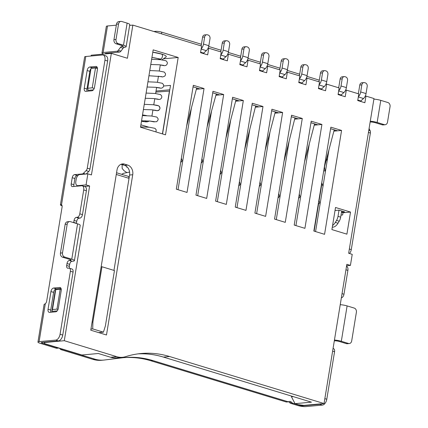 <?xml version="1.0" encoding="UTF-8"?>
<svg xmlns="http://www.w3.org/2000/svg" width="428" height="428" viewBox="0 0 428 428"><rect width="100%" height="100%" fill="white"/><g stroke="black" fill="none" stroke-linecap="round" stroke-linejoin="round"><path stroke-width="0.64" d="M151.94 57.416L160.687 59.118L161.747 58.294L162.49 56.464L162.405 54.907L161.682 54.099L152.791 52.237M123.398 357.685A113.982 90.913 -95.2 0 1 150.854 360.767L286.332 402.02L288.386 401.833A3.419 2.728 -95.2 0 1 289.499 401.416A3.419 2.728 -95.2 0 1 290.355 401.501A3.419 2.728 -95.2 0 1 291.618 402.352L289.563 402.539A3.419 2.728 84.8 0 0 290.826 403.39L297.931 405.551A5.698 1.065 9.3 0 0 305.822 406.6L322.455 405.075A5.698 3.269 -73.1 0 0 326.783 399.238L334.568 351.72A3.419 1.963 -73.1 0 0 333.508 348.633L333.059 348.499M58.866 348.071A3.419 2.728 -95.2 0 1 58.914 348.082A3.419 2.728 -95.2 0 1 60.594 349.521L92.871 359.354A35.107 28.002 84.8 0 0 101.645 360.274L103.699 360.087A35.107 28.002 -95.2 0 1 94.925 359.162L92.871 359.354M288.493 401.758A3.419 2.728 -95.2 0 1 289.563 402.539M56.1 348.151A3.419 2.728 84.8 0 0 56.951 348.242L59.005 348.055A3.419 2.728 -95.2 0 1 58.155 347.964L56.1 348.151L40.152 343.299A5.698 1.065 9.3 0 1 37.948 342.063A5.698 1.065 9.3 0 1 39.108 341.624L45.315 303.725L44.368 304.233A5.698 1.065 -170.7 0 0 44.1 304.49L37.948 342.063M201.16 48.867A5.698 3.269 -73.1 0 0 203.487 44.079L204.654 36.979L202.599 37.166L201.433 44.271L161.784 32.18A4.558 0.851 -170.7 0 0 155.471 31.346L153.829 31.495M314.125 231.141L318.566 204.033M319.106 200.716L321.958 183.296M303.222 405.305L303.142 405.781A2.279 0.423 9.3 0 1 299.985 405.364L300.065 404.883M290.826 403.39L292.88 403.203L299.985 405.364M303.142 405.781L319.78 404.262A5.698 3.269 -73.1 0 0 320.984 403.834M292.88 403.203A3.419 2.728 -95.2 0 1 291.618 402.352M103.699 360.087A35.107 28.002 -95.2 0 0 104.395 360.012L122.167 357.824A113.982 90.913 -95.2 0 1 124.425 357.583A113.982 90.913 -95.2 0 1 152.908 360.579L288.386 401.833M60.594 349.521L62.648 349.334L94.925 359.162M42.324 342.389L42.206 343.112A2.279 0.423 9.3 0 1 41.323 342.614A2.279 0.423 9.3 0 1 41.789 342.443L58.422 340.918A5.698 3.269 106.9 0 0 62.75 335.081L60.07 334.263A5.698 3.269 106.9 0 1 55.742 340.1L39.108 341.624M42.206 343.112L58.155 347.964M62.087 205.868A5.698 1.065 9.3 0 1 60.423 204.809A5.698 1.065 9.3 0 1 60.69 204.552L61.589 204.75M87.269 168.177A2.964 1.701 106.9 0 1 86.092 170.633L88.773 171.451A2.964 1.701 -73.1 0 0 89.95 168.996L87.269 168.177L104.951 60.193A5.698 3.269 106.9 0 0 103.191 55.057A5.698 3.269 106.9 0 0 102.431 54.982L85.798 56.501A5.698 1.065 -170.7 0 0 84.637 56.94L60.423 204.809M45.315 303.725A2.964 1.701 -73.1 0 0 46.689 301.087L62.071 207.152A2.964 1.701 -73.1 0 0 61.53 204.696L60.69 204.552L61.53 204.696L85.798 56.501M126.148 46.706L129.77 24.605A6.837 1.273 -170.7 0 0 127.127 23.123L121.771 21.491A3.419 2.728 84.8 0 0 120.915 21.4A3.419 2.728 84.8 0 0 118.545 23.989L116.015 39.462A3.419 2.728 84.8 0 0 118.149 43.592L123.51 45.224A6.837 1.273 9.3 0 1 126.148 46.706A6.837 1.273 9.3 0 1 124.757 47.23L124.532 47.251A2.964 1.701 -73.1 0 0 123.136 48.209L120.996 51.103A2.964 1.701 106.9 0 1 119.599 52.061L105.823 53.318A2.279 0.423 -170.7 0 0 105.358 53.495A2.279 0.423 -170.7 0 0 105.882 53.869M103.811 54.056A5.698 1.065 9.3 0 1 101.982 52.944A5.698 1.065 9.3 0 1 103.143 52.505L116.919 51.242L119.599 52.061M103.143 52.505L107.487 25.98A5.698 1.065 -170.7 0 0 106.326 26.418L101.982 52.944M319.053 84.765A5.698 3.269 -73.1 0 0 321.38 79.983L322.541 72.878L320.486 73.07L319.325 80.17L306.935 76.382M299.402 78.784A5.698 3.269 -73.1 0 0 301.729 73.996L302.896 66.896L300.841 67.084L299.675 74.183L287.284 70.401M280.03 68.191L267.639 64.419M260.106 66.816A5.698 3.269 -73.1 0 0 262.434 62.033L263.594 54.928L261.54 55.116L260.379 62.221L247.989 58.433M240.456 60.835A5.698 3.269 -73.1 0 0 242.783 56.047L243.949 48.947L241.895 49.134L240.734 56.234L228.343 52.451M221.083 50.242L208.693 46.47M370.134 122.082A2.964 1.701 106.9 0 1 370.364 122.023L370.407 122.017A3.419 0.637 9.3 0 1 375.094 122.649L382.241 124.826A3.419 2.728 84.8 0 0 383.097 124.917L385.152 124.73A3.419 2.728 84.8 0 0 387.517 122.141L390.052 106.668A3.419 2.728 84.8 0 0 387.912 102.538L380.77 100.361A6.837 1.273 -170.7 0 0 373.895 99.119M349.382 253.478A4.558 2.616 -73.1 0 0 351.286 249.604L370.375 133.038A3.419 1.963 -73.1 0 0 370.161 130.749L369.08 128.518M341.378 297.754L341.378 297.754A3.419 1.963 -73.1 0 0 343.978 294.25L347.889 270.384A4.558 2.616 -73.1 0 0 346.52 266.286M334.311 340.854L334.53 340.838A3.419 0.637 9.3 0 1 339.265 341.464L346.407 343.641A3.419 2.728 84.8 0 0 347.263 343.732L349.318 343.54A3.419 2.728 84.8 0 0 351.688 340.95L356.39 312.221A3.419 2.728 84.8 0 0 354.256 308.09L347.108 305.913A6.837 1.273 -170.7 0 0 340.233 304.672M86.092 170.633L83.348 173.372A2.964 1.701 106.9 0 1 82.278 173.955L74.472 174.667A2.964 1.701 -73.1 0 0 72.22 177.706L71.209 183.896A2.964 1.701 -73.1 0 0 72.123 186.565A2.964 1.701 -73.1 0 0 72.514 186.603L81.689 185.763A4.558 2.616 106.9 0 1 82.294 185.822A4.558 2.616 106.9 0 1 83.706 189.936L79.795 213.807A3.419 1.963 106.9 0 1 77.201 217.306L76.312 217.392A2.964 1.701 -73.1 0 0 74.06 220.425L73.734 222.416A2.964 1.701 -73.1 0 0 73.702 222.656M69.571 221.57A3.419 2.728 84.8 0 0 67.201 224.154L62.499 252.889A3.419 2.728 84.8 0 0 64.633 257.019L71.781 259.197A6.837 1.273 9.3 0 1 74.418 260.679L80.213 225.315A6.837 1.273 -170.7 0 0 77.57 223.833L70.427 221.656A3.419 2.728 84.8 0 0 69.571 221.57L67.517 221.758A3.419 2.728 84.8 0 0 65.147 224.347L60.444 253.076A3.419 2.728 84.8 0 0 62.579 257.212L69.727 259.384A3.419 0.637 9.3 0 1 71.043 260.128A3.419 0.637 9.3 0 1 70.353 260.39L69.25 260.492A2.964 1.701 -73.1 0 0 67.003 263.525L66.677 265.515A2.964 1.701 -73.1 0 0 67.592 268.185A2.964 1.701 -73.1 0 0 67.988 268.228L68.876 268.142A3.419 1.963 106.9 0 1 69.331 268.19A3.419 1.963 106.9 0 1 70.385 271.272L60.07 334.263M48.054 309.235A3.419 1.963 -73.1 0 0 49.113 312.322A3.419 1.963 -73.1 0 0 49.562 312.365L55.726 311.803A3.419 1.963 -73.1 0 0 58.326 308.299L61.22 290.617A3.419 1.963 -73.1 0 0 60.161 287.53A3.419 1.963 -73.1 0 0 59.706 287.488L53.548 288.055A3.419 1.963 -73.1 0 0 50.948 291.554L48.054 309.235L50.734 310.054A3.419 1.963 -73.1 0 0 50.905 312.242M87.141 70.529L84.246 88.211A3.419 1.963 -73.1 0 0 85.306 91.298A3.419 1.963 -73.1 0 0 85.761 91.341L91.918 90.779A3.419 1.963 -73.1 0 0 94.518 87.275L97.413 69.593A3.419 1.963 -73.1 0 0 96.353 66.506A3.419 1.963 -73.1 0 0 95.904 66.463L89.741 67.03A3.419 1.963 -73.1 0 0 87.141 70.529L89.821 71.348L86.927 89.029A3.419 1.963 -73.1 0 0 87.098 91.218M103.191 55.057L105.866 55.87A5.698 3.269 106.9 0 1 107.631 61.011L89.95 168.996M122.199 45.684L121.857 46.438A2.964 1.701 -73.1 0 0 120.461 47.396L118.315 50.285A2.964 1.701 106.9 0 1 116.919 51.242M107.487 25.98L116.33 25.172M334.445 340.035A6.837 1.273 9.3 0 1 341.319 341.276L348.462 343.454A3.419 2.728 84.8 0 0 349.318 343.54M77.201 217.306L79.881 218.125L78.987 218.205A2.964 1.701 -73.1 0 0 76.74 221.244L76.414 223.229A2.964 1.701 -73.1 0 0 76.382 223.47M79.881 218.125A3.419 1.963 -73.1 0 0 82.476 214.621L79.795 213.807M83.706 189.936L86.386 190.749L82.476 214.621M86.386 190.749A4.558 2.616 -73.1 0 0 84.974 186.64L82.294 185.822M78.094 175.4L77.152 175.485A2.964 1.701 -73.1 0 0 74.9 178.519L73.883 184.709A2.964 1.701 -73.1 0 0 73.98 186.469M88.773 171.451L86.226 173.993M70.385 271.272L73.065 272.085L62.75 335.081M73.065 272.085A3.419 1.963 -73.1 0 0 72.006 269.003L69.331 268.19M74.418 260.679A6.837 1.273 9.3 0 1 73.028 261.203L71.931 261.305A2.964 1.701 -73.1 0 0 69.678 264.344L69.357 266.328A2.964 1.701 -73.1 0 0 69.513 268.244M61.049 288.429L56.223 288.868A3.419 1.963 -73.1 0 0 53.628 292.372L50.734 310.054M97.242 67.405L92.421 67.843A3.419 1.963 -73.1 0 0 91.405 68.309M90.987 68.721A3.419 1.963 -73.1 0 0 89.821 71.348M122.082 46.417A3.419 0.637 -170.7 0 0 122.777 46.154A3.419 0.637 -170.7 0 0 121.456 45.411L116.095 43.779L118.149 43.592M370.279 121.226A6.837 1.273 9.3 0 1 377.148 122.462L384.296 124.639A3.419 2.728 84.8 0 0 385.152 124.73M120.915 21.4L118.861 21.587A3.419 2.728 84.8 0 0 116.491 24.177L113.96 39.649A3.419 2.728 84.8 0 0 116.095 43.779M151.929 57.475A7.522 1.402 9.3 0 1 158.146 58.711A7.522 1.402 9.3 0 1 160.521 59.69M358.808 93.914L357.722 100.548L364.87 102.725L365.951 96.091L373.992 98.542L348.654 253.258L352.228 254.344L350.42 265.397L346.846 264.306L324.044 403.55L169.579 356.519A113.982 90.913 84.8 0 0 141.096 353.523A113.982 90.913 84.8 0 0 125.607 356.663A22.796 18.185 -95.2 0 1 122.51 357.289A22.796 18.185 -95.2 0 1 116.812 356.69L64.296 340.699L89.629 185.982L86.06 184.896L87.868 173.843L91.442 174.929L111.35 53.366L127.421 58.262L132.851 25.108L201.62 46.053L200.534 52.681L207.682 54.859L208.768 48.225L221.271 52.034L220.185 58.663L227.327 60.84L228.413 54.212L240.916 58.015L239.835 64.649L246.977 66.822L248.063 60.193L260.566 64.002L259.48 70.631L266.628 72.808L267.714 66.174L280.217 69.983L279.131 76.612L286.273 78.789L287.359 72.161L299.862 75.965L298.776 82.599L305.924 84.771L307.01 78.142L319.513 81.951L318.427 88.58L325.569 90.757L326.655 84.123L339.158 87.933L338.072 94.561L345.219 96.739L346.305 90.11L358.808 93.914M330.86 127.175L313.847 231.056L324.563 234.319L341.576 130.438L330.86 127.175M282.63 112.489L271.914 109.226L254.901 213.107L265.622 216.37L282.63 112.489L278.521 112.864L271.662 110.772M302.28 118.47L291.564 115.207L274.551 219.088L285.267 222.351L302.28 118.47L298.172 118.845L291.308 116.758M153.176 49.862L140.512 127.223L165.518 134.836L178.187 57.475L153.176 49.862M321.926 124.452L311.21 121.188L294.202 225.069L304.918 228.333L321.926 124.452L317.822 124.832L310.958 122.74M262.985 106.502L252.263 103.239L235.256 207.12L245.972 210.383L262.985 106.502L258.876 106.882L252.012 104.79M243.334 100.521L232.618 97.258L215.605 201.139L226.321 204.402L243.334 100.521L239.225 100.896L232.361 98.809M223.684 94.54L212.967 91.276L195.96 195.157L206.676 198.421L223.684 94.54L219.58 94.914L212.716 92.823M204.038 88.553L193.322 85.29L176.309 189.171L187.025 192.434L204.038 88.553L199.93 88.928L193.065 86.841M335.52 207.489L331.903 229.59L346.905 234.159L350.527 212.058L335.52 207.489M106.486 334.985L132.728 174.742A7.977 6.361 84.8 0 0 127.742 165.101L124.527 164.122A7.977 6.361 84.8 0 0 122.536 163.913A7.977 6.361 84.8 0 0 117.01 169.953L90.768 330.197L106.486 334.985M341.362 95.567L341.517 94.647M345.583 90.174L346.305 90.11M321.717 89.58L321.867 88.666M325.938 84.193L326.655 84.123M302.066 83.599L302.216 82.679M306.288 78.206L307.01 78.142M282.421 77.618L282.571 76.698M286.642 72.225L287.359 72.161M262.771 71.631L262.92 70.711M266.992 66.244L267.714 66.174M243.125 65.65L243.275 64.73M247.341 60.257L248.063 60.193M223.475 59.669L223.625 58.748M227.696 54.276L228.413 54.212M203.824 53.682L203.979 52.762M208.045 48.294L208.768 48.225M132.851 25.108L129.636 25.402M365.951 96.091L365.234 96.156M108.354 53.639L108.445 53.077M111.35 53.366L91.218 55.212L91.084 56.02M64.296 340.699L44.164 342.539L44.218 342.218M84.391 186.464L89.629 185.982M97.477 68.534L95.514 67.934L91.046 68.341L87.794 88.232L88.029 90.335L93.4 89.843M61.284 289.558L60.214 289.232L55.747 289.638L55.094 291.468L51.836 311.359L57.202 310.867M87.868 173.843L79.651 174.592A4.558 2.616 -73.1 0 0 76.189 179.268L75.826 181.477A4.558 2.616 -73.1 0 0 77.238 185.586A4.558 2.616 -73.1 0 0 77.843 185.645L86.06 184.896M116.812 356.69L110.649 357.257L98.322 353.501L81.892 355.005L44.913 343.743L44.164 342.539M110.649 357.257A22.796 18.185 84.8 0 0 116.346 357.851L122.51 357.289M324.044 403.55L303.912 405.396L298.236 404.642L295.02 403.663L311.45 402.16L163.421 357.08A113.982 90.913 84.8 0 0 138.019 353.87M350.42 265.397L346.61 265.745M361.013 101.548L361.162 100.628M341.576 130.438L337.467 130.813L330.603 128.721M315.57 231.58L328.966 149.784M333.877 131.139L337.467 130.813M256.629 213.631L270.02 131.835M274.931 113.19L278.521 112.864M276.274 219.612L289.146 141.026M294.646 119.171L298.172 118.845M178.187 57.475L163.41 58.829M161.88 59.883L165.989 57.047A12.08 2.252 -170.7 0 0 152.796 52.2M162.56 133.937L170.51 85.391L163.662 86.023M295.925 225.599L309.316 143.803M314.227 125.158L317.822 124.832M236.978 207.644L249.845 129.058M255.35 107.203L258.876 106.882M217.328 201.663L230.724 119.867M235.635 101.227L239.225 100.896M197.683 195.682L211.55 110.98M215.91 95.251L219.58 94.914M178.032 189.695L191.428 107.904M196.34 89.259L199.93 88.928M335.028 210.506L338.917 210.148L344.631 211.892L341.501 212.176M350.527 212.058L342.994 212.748L341.48 212.288M341.02 215.107L342.63 214.958L342.994 212.748M113.96 270.4L129.577 175.031A7.977 6.361 84.8 0 0 124.596 165.39L121.381 164.411A7.977 6.361 84.8 0 0 120.98 164.304M94.208 88.419L92.255 87.826L95.514 67.934M87.794 88.232L92.255 87.826M55.747 289.638L52.489 309.53L51.836 311.359M58.015 309.444L56.956 309.123L60.214 289.232M52.489 309.53L56.956 309.123M162.415 133.894L169.424 91.094L155.846 92.111M293.244 396.612L291.457 396.777L291.57 396.103M295.02 403.663L291.457 396.777M335.279 131.016L334.011 130.631M276.333 113.062L275.065 112.676M295.978 119.048L294.769 118.679M315.629 125.029L314.366 124.644M256.682 107.08L255.473 106.711M237.037 101.099L235.769 100.714M217.387 95.112L216.06 94.711M197.741 89.131L196.473 88.746M129.037 178.342L116.272 174.458M336.611 130.893L336.665 130.567M316.961 124.906L317.014 124.585M297.316 118.925L297.364 118.599M277.665 112.944L277.719 112.618M258.014 106.957L258.068 106.636M238.369 100.976L238.423 100.65M218.719 94.995L218.772 94.668M199.074 89.008L199.127 88.687M116.55 172.762L128.384 176.368L129.112 177.871M92.1 322.075L92.908 322L101.955 266.746L101.147 266.815M92.908 322L92.716 328.902L90.955 329.062M98.67 332.604L103.432 332.165L92.716 328.902M103.432 332.165L105.411 325.81L114.458 270.55L101.955 266.746M358.348 96.733A5.698 3.269 -73.1 0 0 360.676 91.945L361.837 84.846A2.964 2.365 -95.2 0 1 363.891 82.604A2.964 2.365 -95.2 0 1 364.629 82.679L365.346 82.898A2.964 2.365 -95.2 0 1 367.197 86.477L366.036 93.577A5.698 3.269 106.9 0 1 363.538 98.52L360.777 100.976A2.279 1.305 -73.1 0 0 360.424 101.366M332.577 225.47A9.116 5.232 -73.1 0 0 335.338 222.383L336.536 220.383A6.837 3.922 -73.1 0 0 338.002 216.343L339.013 210.18M318.919 200.09L319.47 201.925A2.964 1.584 -136.8 0 1 319.304 203.246A2.964 1.584 -136.8 0 1 318.352 203.546M334.225 129.823L324.183 167.942M338.698 90.752A5.698 3.269 -73.1 0 0 341.025 85.964L342.191 78.864A2.964 2.365 -95.2 0 1 344.24 76.617A2.964 2.365 -95.2 0 1 344.984 76.698L345.696 76.917A2.964 2.365 84.8 0 1 347.547 80.496L346.386 87.596A5.698 3.269 106.9 0 1 343.893 92.539L341.127 94.989A2.279 1.305 -73.1 0 0 340.774 95.385M299.268 194.109L299.819 195.938A2.964 1.584 -136.8 0 1 299.659 197.26A2.964 1.584 -136.8 0 1 298.707 197.565M314.575 123.842L304.533 161.961M322.541 72.878A2.964 2.365 -95.2 0 1 324.595 70.636A2.964 2.365 -95.2 0 1 325.334 70.716L326.05 70.93A2.964 2.365 -95.2 0 1 327.901 74.509L326.735 81.614A5.698 3.269 106.9 0 1 324.242 86.552L321.481 89.008A2.279 1.305 -73.1 0 0 321.123 89.404M278.73 193.579L279.297 195.484A2.964 1.584 -136.8 0 1 279.136 196.805A2.964 1.584 -136.8 0 1 278.152 197.105M294.972 117.871L283.967 161.591M302.896 66.896A2.964 2.365 -95.2 0 1 304.945 64.655A2.964 2.365 -95.2 0 1 305.688 64.73L306.4 64.949A2.964 2.365 -95.2 0 1 308.251 68.528L307.09 75.628A5.698 3.269 106.9 0 1 304.592 80.571L301.831 83.021A2.279 1.305 -73.1 0 0 301.478 83.417M259.973 182.141L260.524 183.97A2.964 1.584 -136.8 0 1 260.358 185.297A2.964 1.584 -136.8 0 1 259.405 185.597M275.279 111.874L265.237 149.993M279.752 72.803A5.698 3.269 -73.1 0 0 282.084 68.015L283.245 60.915A2.964 2.365 -95.2 0 1 285.299 58.668A2.964 2.365 -95.2 0 1 286.038 58.748L286.755 58.962A2.964 2.365 -95.2 0 1 288.606 62.547L287.439 69.646A5.698 3.269 106.9 0 1 284.946 74.59L282.186 77.04A2.279 1.305 -73.1 0 0 281.827 77.436M239.429 181.616L240.001 183.516A2.964 1.584 -136.8 0 1 239.841 184.837A2.964 1.584 -136.8 0 1 238.856 185.137M255.677 105.909L244.672 149.623M263.594 54.928A2.964 2.365 -95.2 0 1 265.649 52.687A2.964 2.365 -95.2 0 1 266.387 52.762L267.104 52.981A2.964 2.365 -95.2 0 1 268.955 56.56L267.794 63.665A5.698 3.269 106.9 0 1 265.296 68.603L262.535 71.059A2.279 1.305 -73.1 0 0 262.182 71.455M220.677 170.173L221.228 172.008A2.964 1.584 -136.8 0 1 221.062 173.329A2.964 1.584 -136.8 0 1 220.11 173.629M235.983 99.911L225.941 138.03M243.949 48.947A2.964 2.365 -95.2 0 1 245.998 46.706A2.964 2.365 -95.2 0 1 246.742 46.78L247.454 47A2.964 2.365 -95.2 0 1 249.305 50.579L248.144 57.678A5.698 3.269 106.9 0 1 245.651 62.622L242.885 65.072A2.279 1.305 -73.1 0 0 242.532 65.468M201.93 158.686L202.498 160.58A2.964 1.584 -136.8 0 1 202.337 161.907A2.964 1.584 -136.8 0 1 201.353 162.201M216.284 93.909L207.131 126.929M220.811 54.854A5.698 3.269 -73.1 0 0 223.138 50.065L224.299 42.966A2.964 2.365 -95.2 0 1 226.353 40.719A2.964 2.365 -95.2 0 1 227.091 40.799L227.808 41.013A2.964 2.365 -95.2 0 1 229.659 44.598L228.493 51.697A5.698 3.269 106.9 0 1 226 56.64L223.239 59.091A2.279 1.305 -73.1 0 0 222.881 59.487M181.381 158.21L181.932 160.04A2.964 1.584 -136.8 0 1 181.766 161.361A2.964 1.584 -136.8 0 1 180.814 161.661M196.687 87.943L186.645 126.062M204.654 36.979A2.964 2.365 -95.2 0 1 206.703 34.738A2.964 2.365 -95.2 0 1 207.446 34.812L208.158 35.032A2.964 2.365 -95.2 0 1 210.009 38.611L208.848 45.71A5.698 3.269 106.9 0 1 206.35 50.654L203.589 53.109A2.279 1.305 -73.1 0 0 203.236 53.505M361.837 84.846L359.782 85.033L358.621 92.138A2.279 1.305 106.9 0 1 358.011 93.673M341.694 210.993L340.683 217.156L338.002 216.343M336.536 220.383L339.217 221.201A6.837 3.922 -73.1 0 0 340.683 217.156M339.217 221.201L338.013 223.202L335.338 222.383M332.305 227.14A9.116 5.232 -73.1 0 0 338.013 223.202M325.419 171.451L325.21 170.842A10.256 8.18 -95.2 0 1 324.542 166.588M326.024 160.955A10.256 8.18 -95.2 0 1 327.441 159.088M344.24 76.617L342.186 76.805A2.964 2.365 84.8 0 0 340.137 79.052L338.971 86.151A2.279 1.305 106.9 0 1 338.361 87.692M319.325 80.17A2.279 1.305 106.9 0 1 318.71 81.705M299.675 74.183A2.279 1.305 106.9 0 1 299.065 75.724M283.245 60.915L281.191 61.102L280.03 68.202A2.279 1.305 106.9 0 1 279.414 69.737M260.379 62.221A2.279 1.305 106.9 0 1 259.769 63.756M240.734 56.234A2.279 1.305 106.9 0 1 240.119 57.775M224.299 42.966L222.244 43.153L221.083 50.253A2.279 1.305 106.9 0 1 220.468 51.788M201.433 44.271A2.279 1.305 106.9 0 1 200.823 45.807M359.782 85.033A2.964 2.365 -95.2 0 1 361.837 82.791L363.891 82.604M321.765 182.719L322.985 186.314M320.486 73.07A2.964 2.365 -95.2 0 1 322.541 70.823L324.595 70.636M300.841 67.084A2.964 2.365 -95.2 0 1 302.89 64.842L304.945 64.655M281.191 61.102A2.964 2.365 -95.2 0 1 283.245 58.855L285.299 58.668M261.54 55.116A2.964 2.365 -95.2 0 1 263.594 52.874L265.649 52.687M241.895 49.134A2.964 2.365 -95.2 0 1 243.944 46.893L245.998 46.706M222.244 43.153A2.964 2.365 -95.2 0 1 224.299 40.906L226.353 40.719M202.599 37.166A2.964 2.365 -95.2 0 1 204.648 34.925L206.703 34.738M155.471 31.346L155.369 31.966M319.78 404.262L322.455 405.075M150.854 360.767L152.908 360.579M55.742 340.1L58.422 340.918M161.511 33.839L161.784 32.18M106.358 53.27L106.267 53.832M326.783 399.238L324.847 398.65M70.47 259.657L70.353 260.39M104.951 60.193L107.631 61.011M120.996 51.103L118.315 50.285M370.161 130.749L368.786 130.331M368.438 132.445L370.375 133.038M351.286 249.604L349.35 249.016M345.947 269.79L347.889 270.384M343.978 294.25L342.036 293.661M348.462 343.454L346.407 343.641M332.626 351.126L334.568 351.72M73.734 222.416L76.414 223.229M74.06 220.425L76.74 221.244M76.312 217.392L78.987 218.205M71.209 183.896L73.883 184.709M72.22 177.706L74.9 178.519M74.472 174.667L77.152 175.485M82.278 173.955L83.289 174.26M85.579 174.052L83.348 173.372M66.677 265.515L69.357 266.328M67.003 263.525L69.678 264.344M69.25 260.492L71.931 261.305M62.579 257.212L64.633 257.019M50.948 291.554L53.628 292.372M53.548 288.055L56.223 288.868M59.706 287.488L60.562 287.75M84.246 88.211L86.927 89.029M89.741 67.03L92.421 67.843M95.904 66.463L96.755 66.725M120.461 47.396L123.136 48.209M121.857 46.438L124.532 47.251M127.127 23.123L123.51 45.224M377.148 122.462L380.77 100.361M382.241 124.826L384.296 124.639M65.147 224.347L67.201 224.154M62.499 252.889L60.444 253.076M116.015 39.462L113.96 39.649M116.491 24.177L118.545 23.989M341.319 341.276L347.108 305.913M77.57 223.833L71.781 259.197M144.948 120.76L145.274 120.851C148.66 121.632 143.835 122.076 141.711 121.178L141.508 121.113M142.519 114.945A7.522 1.402 9.3 0 1 146.617 115.63M79.03 186.009L77.843 185.645M169.579 356.519L163.421 357.08M124.596 165.39L127.742 165.101M132.728 174.742L129.577 175.031M124.527 164.122L121.381 164.411M156.022 91.046L169.793 89.784M357.803 100.066L360.777 100.976M338.152 94.085L341.127 94.989M318.507 88.098L321.481 89.008M298.856 82.117L301.831 83.021M279.206 76.136L282.186 77.04M259.561 70.149L262.535 71.059M239.91 64.168L242.885 65.072M220.265 58.187L223.239 59.091M200.614 52.2L203.589 53.109M363.538 98.52L358.316 96.931M342.191 78.864L340.137 79.052M343.893 92.539L338.666 90.945M324.242 86.552L319.02 84.963M304.592 80.571L299.37 78.982M284.946 74.59L279.719 72.995M265.296 68.603L260.074 67.014M245.651 62.622L240.424 61.033M226 56.64L220.778 55.046M206.35 50.654L201.128 49.065M366.036 93.577L360.676 91.945M325.21 170.842L323.686 170.981M327.468 158.943L326.532 159.029M346.386 87.596L341.025 85.964M326.735 81.614L321.38 79.983M307.09 75.628L301.729 73.996M287.439 69.646L282.084 68.015M267.794 63.665L262.434 62.033M248.144 57.678L242.783 56.047M228.493 51.697L223.138 50.065M208.848 45.71L203.487 44.079M163.705 65.382L159.382 64.778L150.784 64.494M128.855 177.336L129.208 177.294M126.886 166.701L126.656 167.214L127.132 166.931M147.093 87.012L155.696 87.301L160.013 87.901M148.939 75.756L161.859 76.644M145.252 98.274L153.855 98.558L158.173 99.162M143.407 109.536L152.01 109.819L156.327 110.424M141.561 120.792L150.164 121.081L154.481 121.68M148.944 127.212L140.903 124.81M160.286 65.013L164.363 65.693L165.716 65.484L166.738 64.767L167.348 63.483L167.262 62.253L166.075 60.787L160.618 59.701L151.635 59.289M158.44 76.275L162.715 76.954L164.887 76.034L165.508 74.75L165.417 73.52L164.24 72.048L158.772 70.962L149.789 70.55M156.595 87.537L160.858 88.216L162.014 88.013L163.068 87.264L163.662 86.023L163.576 84.792L162.405 83.316L156.926 82.219L147.949 81.807M154.754 98.793L158.895 99.473L160.142 99.285L161.233 98.52L161.816 97.268L161.731 96.043L160.554 94.572L155.086 93.481L146.103 93.069L155.086 93.481M153.24 104.742L156.91 105.277L158.692 105.823L159.537 106.599L159.97 108.562L159.371 109.798L158.392 110.504L157.204 110.734L152.908 110.055L157.183 110.734L159.355 109.814L159.976 108.53L159.885 107.3L158.708 105.828L153.24 104.742L144.257 104.33M149.784 121.038L153.866 121.846L156.755 121.67L158.125 119.819L158.05 118.588L156.846 117.079L151.394 115.999L142.417 115.587M155.963 131.926L156.204 129.834L155.032 128.357L149.554 127.26L140.571 126.849M122.119 164.636L122.151 168.445L124.061 170.724L126.618 172.431M129.604 172.051L123.403 173.351L121.659 174.319M149.527 121.012L147.5 121.771L145.814 121.873L141.491 121.231M77.238 185.586L78.715 186.036M151.924 116.09L152.93 109.932M153.764 104.828L154.776 98.67M155.61 93.55L156.616 87.408M157.456 82.288L158.462 76.147M159.302 71.027L160.307 64.89M318.213 204.407L319.304 203.246M298.562 198.426L299.659 197.26M278.002 198.009L279.136 196.805M259.266 186.458L260.358 185.297M238.706 186.041L239.841 184.837M219.971 174.49L221.062 173.329M201.208 163.105L202.337 161.907M180.675 162.528L181.766 161.361"/></g></svg>
